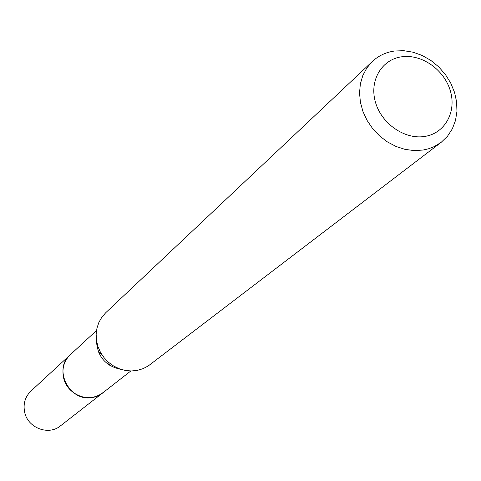 <?xml version="1.0" encoding="UTF-8"?>
<svg xmlns="http://www.w3.org/2000/svg" width="481" height="481" viewBox="0 0 481 481"><rect width="100%" height="100%" fill="white"/><g stroke="black" fill="none" stroke-linecap="round" stroke-linejoin="round"><path stroke-width="0.72" d="M98.485 352.11L101.617 354.244M108.267 362.085L109.866 365.512M103.481 392.31L98.918 395.304L93.206 397.264C70.28 403.138 52.309 369.618 70.304 354.719L96.501 330.543M103.259 392.484L98.545 395.496L93.206 397.276C69.913 403.24 52.068 368.825 70.803 354.263M441.125 142.376L148.34 365.879L143.11 368.65L137.392 370.37L131.349 370.977L125.222 370.43L119.216 368.741L113.552 365.975L108.423 362.217L104.01 357.605L100.475 352.302L97.932 346.494L96.477 340.38L96.152 334.175L96.97 328.102L98.894 322.372L101.858 317.177L105.754 312.698L372.396 61.424C378.553 55.712 385.936 52.237 394.54 51.004L403.739 50.685L413.083 52.207L422.24 55.501L430.874 60.438L438.684 66.841L445.376 74.477L450.715 83.063L454.509 92.298L456.613 101.846L456.95 111.364L455.495 120.497L452.29 128.92L447.444 136.303L441.125 142.376L433.94 146.723L428.637 148.755L423.015 150.06L414.129 150.589L405.02 149.375L396.013 146.458L387.427 141.925L379.569 135.937L372.715 128.704L367.117 120.478L362.969 111.568L360.407 102.273L359.535 92.935L360.359 83.874L362.854 75.415L366.913 67.845L372.396 61.424M401.785 56.776C421.747 53.866 444.324 69.799 450.366 90.903C456.691 111.965 444.877 133.387 424.735 136.442C404.683 139.815 381.355 123.611 375.408 102.044C369.167 80.519 381.734 59.367 401.785 56.776M121.368 369.48C105.447 366.155 97.138 356.367 96.441 340.121M70.274 354.719C63.955 360.984 61.724 368.68 63.594 377.795C67.099 395.039 89.911 403.775 102.724 392.929L60.462 425.871C48.641 435.87 27.784 428 24.663 412.241C22.998 403.908 25.084 396.855 30.916 391.077L71.014 354.07M102.724 392.905L130.826 370.977"/></g></svg>
